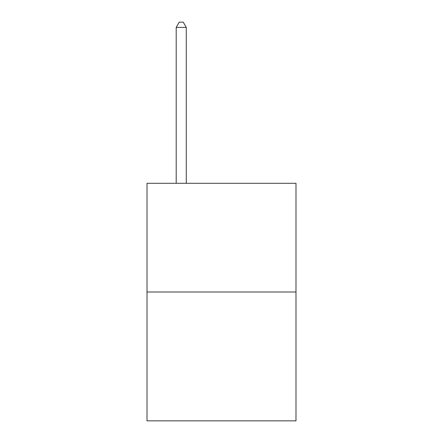 <?xml version="1.0" encoding="UTF-8"?>
<svg xmlns="http://www.w3.org/2000/svg" width="443" height="443" viewBox="0 0 443 443"><rect width="100%" height="100%" fill="white"/><g stroke="black" fill="none" stroke-linecap="round" stroke-linejoin="round"><path stroke-width="0.66" d="M295.99 292.003L295.99 183.291L147.01 183.291L147.01 420.85L295.99 420.85L295.99 292.003L147.01 292.003M186.27 183.291L186.27 27.383L176.203 27.383L176.203 183.291M176.203 27.383L179.221 22.15L183.247 22.15L186.27 27.383"/></g></svg>
